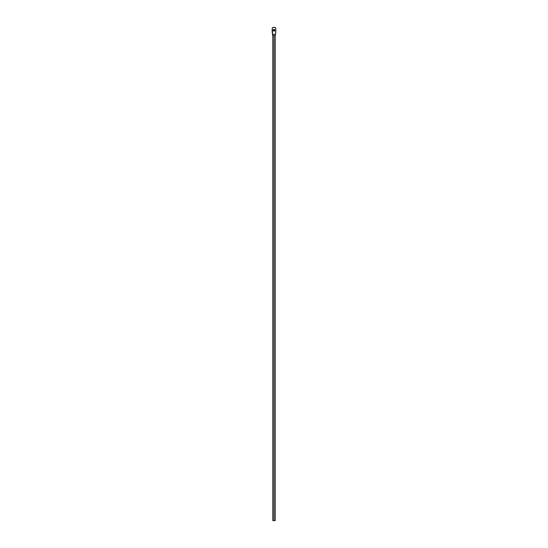 <?xml version="1.0" encoding="UTF-8"?>
<svg xmlns="http://www.w3.org/2000/svg" width="548" height="548" viewBox="0 0 548 548"><rect width="100%" height="100%" fill="white"/><g stroke="black" fill="none" stroke-linecap="round" stroke-linejoin="round"><path stroke-width="0.82" d="M272.198 29.366L272.774 35.572L274 35.572L274 520.6L275.226 520.6L274 520.6L274 35.572L275.226 35.572L272.774 35.572L272.507 34.346A20.509 20.509 0 0 1 272.363 27.708A4.494 4.494 0 0 1 275.63 27.708L275.63 27.708A20.509 20.509 0 0 1 275.493 34.346L275.747 32.476A20.509 20.509 0 0 0 275.754 32.476L275.836 30.599A20.509 20.509 0 0 0 275.63 27.708L274 27.4A4.494 4.494 0 0 0 273.993 27.4L272.363 27.708L272.198 29.366A20.509 20.509 0 0 0 272.198 29.373M273.157 30.428L273.137 30.263A0.856 0.856 0 0 0 274.603 30.866A0.856 0.856 0 0 0 274.856 30.263A0.856 0.856 0 0 1 274 31.12A0.856 0.856 0 0 1 273.137 30.263L274 29.4L274.843 30.428L273.829 31.099L273.157 30.092M272.164 31.03L272.267 32.695M275.493 34.346L275.226 35.572L275.493 34.346L272.507 34.346L275.493 34.346L275.836 30.599M274.829 27.475L273.164 27.475M273.205 29.935A0.856 0.856 0 0 1 273.671 29.469L274.329 29.469A0.856 0.856 0 0 1 274.788 29.935L274.843 30.428M274.712 29.784L274.788 29.935A0.856 0.856 0 0 1 274.856 30.263A0.856 0.856 0 0 0 274 29.4A0.856 0.856 0 0 0 273.137 30.263M274.473 30.976L273.521 30.976M272.774 520.6L274 520.6L272.774 520.6L272.774 35.572M275.226 35.572L275.226 520.6"/></g></svg>
